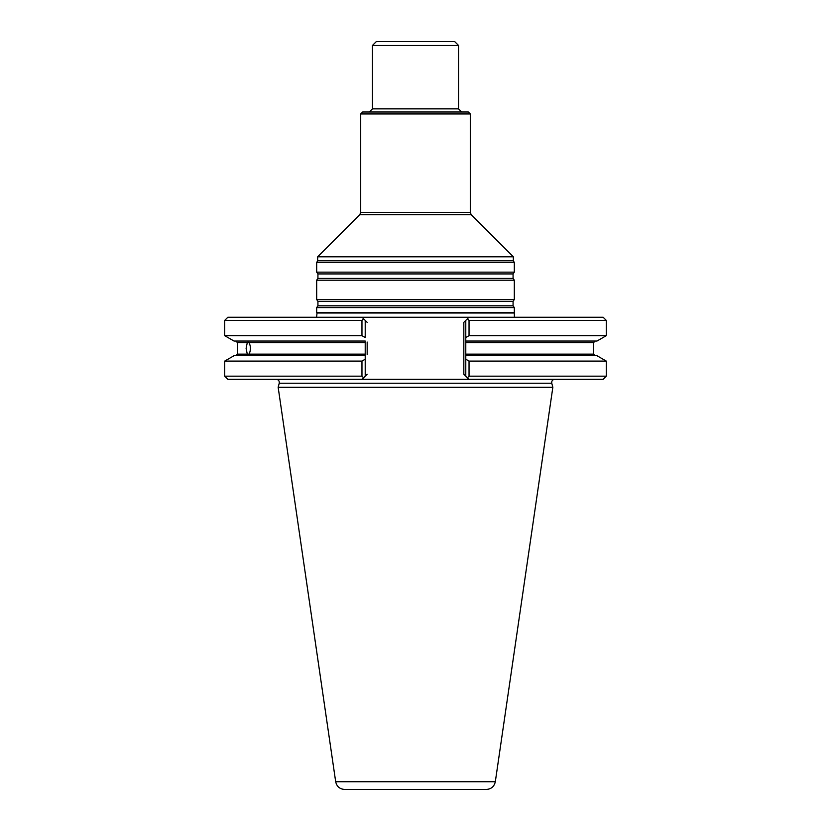 <?xml version="1.0" encoding="UTF-8"?>
<svg xmlns="http://www.w3.org/2000/svg" width="831" height="831" viewBox="0 0 831 831"><rect width="100%" height="100%" fill="white"/><g stroke="black" fill="none" stroke-linecap="round" stroke-linejoin="round"><path stroke-width="1.25" d="M514.316 307.595L316.684 307.595L316.684 312.581L514.316 312.581L514.316 307.595L513.07 305.818L513.07 301.321L514.316 299.544L316.684 299.544L317.93 301.321L317.93 305.818L316.684 307.595M458.546 45.466L372.454 45.466L376.36 41.55L454.64 41.55L458.546 45.466L458.546 108.861L372.454 108.861L369.317 111.998M360.706 113.951L470.294 113.951L468.331 111.998L362.669 111.998L360.706 113.951L360.706 212.456L359.792 214.668L317.66 256.8L317.66 260.778L316.684 262.471L316.684 272.142L514.316 272.142L513.07 273.929L317.93 273.929L317.93 278.416L316.684 280.203L316.684 299.544M470.294 113.951L470.294 212.456L360.706 212.456M470.294 212.456L471.208 214.668L513.34 256.8L317.66 256.8M513.34 256.8L513.34 260.778L317.66 260.778M513.07 273.929L513.07 278.416L514.316 280.203L316.684 280.203M514.316 280.203L514.316 299.544M513.34 260.778L514.316 262.471L316.684 262.471M514.316 262.471L514.316 272.142M514.399 317.265L514.316 312.581M486.415 789.45L344.585 789.45C339.713 789.076 336.752 786.51 335.682 781.742L278.156 387.277L552.844 387.277L495.318 781.742C494.248 786.51 491.287 789.076 486.415 789.45M235.859 341.042L237.427 342.611L247.285 342.611L246.101 348.376L247.285 354.151L249.082 354.151C250.858 350.308 250.858 346.454 249.082 342.611L247.285 342.611L248.064 342.04M248.064 354.723L247.285 354.151L237.427 354.151L235.859 355.72M554.796 379.3C552.501 379.632 551.493 380.941 551.763 383.236L552.844 387.277M469.037 361.09L469.037 376.173L467.406 377.793L468.923 379.3L465.786 376.173L465.786 359.231L469.037 361.09L606.287 361.09L606.287 376.173L469.037 376.173M361.963 335.672L365.214 337.531L365.214 320.402L367.167 322.355L363.594 318.782L361.963 320.402L361.963 335.672L224.713 335.672L234.01 341.042L365.214 341.042L365.214 355.72L234.01 355.72L224.713 361.09L224.713 376.173L361.963 376.173L363.594 377.793L367.167 374.21L365.214 376.173L365.214 359.231L361.963 361.09L361.963 376.173M361.963 361.09L224.713 361.09M365.214 355.72L365.214 359.231L365.214 355.72M606.287 376.173L603.161 379.3L362.077 379.3L363.594 377.793L362.077 379.3L227.839 379.3L224.713 376.173M606.287 320.402L469.037 320.402L467.406 318.782L468.923 317.265L603.161 317.265L606.287 320.402L606.287 335.672L596.99 341.042L465.786 341.042L465.786 359.231L465.786 355.72L596.99 355.72L606.287 361.09M361.963 320.402L224.713 320.402L227.839 317.265L362.077 317.265L363.594 318.782L362.077 317.265L468.923 317.265L465.786 320.402L465.786 341.042L465.786 337.531L469.037 335.672L606.287 335.672M463.833 374.21L465.786 376.173L463.833 374.21L463.833 322.355L465.786 320.402L463.833 322.355M469.037 320.402L469.037 335.672M461.683 111.998L458.546 108.861M471.208 214.668L359.792 214.668M513.07 305.818L317.93 305.818M513.07 301.321L317.93 301.321M513.07 278.416L317.93 278.416M513.984 313.017L317.016 313.017L316.601 317.265M495.318 781.742L335.682 781.742M551.763 383.236L279.237 383.236L278.156 387.277M249.082 354.151L365.214 354.151M365.214 342.611L249.082 342.611M595.141 341.042L593.573 342.611L465.786 342.611M465.786 354.151L593.573 354.151L595.141 355.72M367.167 342.04L367.167 354.723M372.454 45.466L372.454 108.861M317.93 273.929L316.684 272.142M237.427 342.611L237.427 354.151M279.237 383.236C279.507 380.941 278.499 379.632 276.204 379.3M593.573 342.611L593.573 354.151M224.713 320.402L224.713 335.672"/></g></svg>
